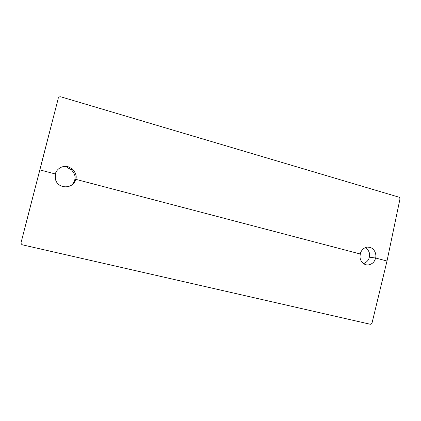 <?xml version="1.0" encoding="UTF-8"?>
<svg xmlns="http://www.w3.org/2000/svg" width="421" height="421" viewBox="0 0 421 421"><rect width="100%" height="100%" fill="white"/><g stroke="black" fill="none" stroke-linecap="round" stroke-linejoin="round"><path stroke-width="0.63" d="M67.271 167.59L71.407 169.763C74.743 173.626 75.838 177.025 74.691 179.962C73.875 182.819 72.323 184.856 70.049 186.077M55.383 173.984L55.351 178.914C57.645 189.655 73.622 189.092 75.764 179.33L360.302 254.005C359.902 256.415 359.971 258.231 360.513 259.457C361.413 261.909 362.981 263.593 365.223 264.514C367.622 265.393 370.059 264.93 372.538 263.12C373.848 262.188 374.885 260.494 375.643 258.031L386.999 261.015L372.075 322.828C371.543 323.981 370.896 324.444 370.138 324.217L22.697 244.901C21.46 244.48 20.934 243.643 21.113 242.391L39.853 169.905L55.383 173.984C55.814 170.758 60.645 164.932 68.149 166.732L72.37 168.947C75.791 172.878 76.922 176.341 75.764 179.33L74.691 179.962L73.77 183.246M363.607 263.672C367.08 261.988 368.959 259.81 369.243 257.147C370.364 254.058 369.185 250.832 365.702 247.48M360.302 254.005C360.608 251.195 364.202 245.985 369.849 247.311L370.106 247.385C375.485 249.232 376.448 255.415 375.643 258.031L369.243 257.147M58.009 99.372L39.853 169.905M58.361 98.209C58.803 97.056 59.65 96.598 60.913 96.841L398.782 197.117C399.545 197.286 399.918 198.002 399.908 199.259L386.999 261.015M21.113 242.391L57.961 99.524M74.701 179.956L73.759 183.256M367.486 247.101L370.106 247.385M71.407 169.763L72.37 168.947"/></g></svg>
